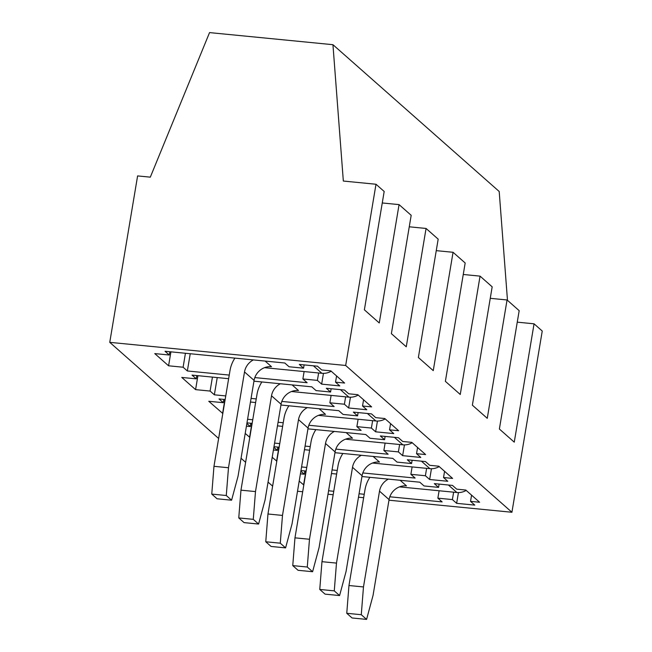 <?xml version="1.0" encoding="UTF-8"?>
<svg xmlns="http://www.w3.org/2000/svg" width="652" height="652" viewBox="0 0 652 652"><rect width="100%" height="100%" fill="white"/><g stroke="black" fill="none" stroke-linecap="round" stroke-linejoin="round"><path stroke-width="0.98" d="M332.944 44.695L343.335 181.044L376 184.247L345.674 365.47L109.756 342.341L137.605 175.91L150.31 177.157L209.545 32.6L332.944 44.695L499.196 191.484L507.484 300.344M300.865 471.2L304.28 474.216L304.826 470.931M345.674 365.47L511.918 512.26L388.975 500.206M363.653 497.721L358.486 497.215M333.164 494.738L327.997 494.232M302.675 491.747L297.508 491.241M109.756 342.341L218.632 438.47M241.053 458.266L245.625 462.309M268.053 482.105L272.626 486.147M170.922 351.844L168.583 365.796L183.106 367.223L187.352 370.972L229.235 375.079M168.583 365.796L154.768 353.596L169.284 355.014L165.037 351.265L284.802 363.001L289.056 366.758L303.571 368.184L299.325 364.427L317.467 366.204L321.721 369.961L330.792 370.849L344.615 383.05L335.544 382.162L339.79 385.919L321.648 384.134L317.394 380.385L302.878 378.959L307.125 382.716L254.818 377.589M197.923 375.682L195.584 389.635L210.099 391.061L214.353 394.81L225.747 395.927M195.584 389.635L181.769 377.435L196.285 378.861L192.03 375.104L228.632 378.69M281.819 401.428L334.126 406.555L329.871 402.797L344.395 404.224L348.641 407.973L366.791 409.758L362.536 406L371.616 406.889L357.793 394.688L348.722 393.8L344.468 390.043L326.326 388.266L330.572 392.023L316.057 390.597L311.803 386.84L253.954 381.175M251.069 398.413L256.236 398.918M222.805 413.498L208.762 401.273L223.286 402.7L219.031 398.942L225.144 399.537M308.82 425.267L361.127 430.393L356.872 426.636L371.387 428.062L375.642 431.82L393.792 433.596L389.537 429.839L398.608 430.727L384.794 418.527L375.723 417.639L371.469 413.881L353.319 412.105L357.573 415.862L343.058 414.436L338.804 410.687L280.955 405.014M255.633 402.528L250.466 402.023M247.581 419.26L252.748 419.766M278.07 422.251L283.237 422.757M249.806 437.337L245.201 433.45M246.423 426.155L250.286 426.538L246.863 423.523M335.821 449.106L388.127 454.232L383.873 450.475L398.388 451.901L402.643 455.658L420.793 457.435L416.538 453.678L425.609 454.566L411.795 442.366L402.716 441.477L398.47 437.728L380.32 435.943L384.574 439.701L370.051 438.274L365.805 434.525L307.948 428.853M282.634 426.367L277.467 425.862M252.145 423.384L246.978 422.871M274.582 443.099L279.749 443.604M305.063 446.09L310.23 446.596M276.807 461.176L272.202 457.288M273.424 449.994L277.279 450.377L273.864 447.362M362.814 472.944L415.12 478.071L410.874 474.314L425.389 475.74L429.644 479.497L447.785 481.274L443.539 477.517L452.61 478.413L438.788 466.204L429.717 465.316L425.463 461.567L407.321 459.782L411.567 463.539L397.052 462.113L392.797 458.364L334.949 452.692M309.627 450.206L304.46 449.701M279.137 447.223L273.97 446.71M301.574 466.938L306.742 467.451M332.064 469.929L337.231 470.434M303.808 485.015L299.203 481.127M300.425 473.833L304.28 474.216M389.815 496.783L442.121 501.91L437.867 498.161L452.39 499.579L456.636 503.336L474.786 505.113L470.532 501.355L479.611 502.252L465.789 490.051L456.718 489.155L452.464 485.406L434.322 483.621L438.568 487.378L424.053 485.952L419.798 482.203L361.95 476.531M336.628 474.045L331.46 473.539M306.138 471.062L300.971 470.557M328.575 490.777L333.742 491.29M359.065 493.768L364.232 494.273M471.575 495.153L470.532 501.355M376 184.247L384.183 191.468L364.378 309.822L379.26 322.96L399.065 204.614L411.184 215.307L391.379 333.661L406.261 346.799L426.066 228.453L438.177 239.154L418.372 357.5L433.254 370.638L453.058 252.291L465.178 262.992L445.373 381.338L460.255 394.476L480.059 276.13L492.178 286.831L472.374 405.177L487.256 418.315L507.06 299.969L490.255 298.323M507.06 299.969L519.179 310.67L499.375 429.016L514.257 442.154L534.061 323.808L517.256 322.161M277.833 447.093L277.279 450.377M444.574 471.314L443.539 477.517M480.059 276.13L463.254 274.484M250.833 423.254L250.286 426.538M417.573 447.476L416.538 453.678M453.058 252.291L436.253 250.645M223.832 399.415L223.286 402.7M390.581 423.637L389.537 429.839M426.066 228.453L409.26 226.806M210.099 391.061L212.438 377.1M217.238 377.573L214.353 394.81M196.831 375.576L196.285 378.861M363.58 399.798L362.536 406M399.065 204.614L382.259 202.959M183.106 367.223L185.437 353.262M190.237 353.734L187.352 370.972M169.838 351.738L169.284 355.014M336.579 375.959L335.544 382.162M534.061 323.808L542.244 331.037L511.918 512.26M323.449 373.376L321.648 384.134M304.125 364.9L303.571 368.184M304.117 371.567L302.878 378.959M318.632 372.985L317.394 380.385M350.442 397.215L348.641 407.973M331.126 388.739L330.572 392.023M331.11 395.405L329.871 402.797M345.633 396.823L344.395 404.224M377.443 421.053L375.642 431.82M358.119 412.577L357.573 415.862M358.111 419.244L356.872 426.636M372.626 420.662L371.387 428.062M224.916 399.521L222.585 413.474M404.444 444.892L402.643 455.658M385.12 436.416L384.574 439.701M385.112 443.083L383.873 450.475M399.627 444.501L398.388 451.901M251.917 423.36L249.586 437.313M431.445 468.731L429.644 479.497M412.121 460.255L411.567 463.539M412.113 466.922L410.874 474.314M426.628 468.348L425.389 475.74M278.917 447.199L276.578 461.151M458.437 492.57L456.636 503.336M439.122 484.094L438.568 487.378M439.106 490.76L437.867 498.161M453.629 492.187L452.39 499.579M305.918 471.037L303.579 484.99M226.277 495.512L231.59 500.206L217.075 498.78L211.761 494.086L226.277 495.512L228.485 467.745L244.516 371.958A15.713 14.597 131.4 0 1 253.375 359.92M234.891 358.111A31.043 28.835 131.4 0 0 230.001 370.532L213.97 466.319L211.761 494.086M265.136 361.078L271.501 366.701A15.713 14.597 -48.6 0 0 254.084 380.401L238.053 476.188L231.59 500.206M264.492 367.679L321.901 373.303A15.713 14.597 -48.6 0 0 331.216 371.216M213.97 466.319L228.485 467.745M361.273 614.706L366.587 619.4L352.072 617.974L346.758 613.287L361.273 614.706L363.482 586.939L379.513 491.152A15.713 14.597 131.4 0 1 388.372 479.122M369.888 477.305A31.043 28.835 131.4 0 0 364.99 489.725L348.967 585.52L346.758 613.287M400.132 480.271L406.498 485.895A15.713 14.597 -48.6 0 0 389.073 499.603L373.05 595.39L366.587 619.4M399.489 486.873L456.889 492.504A15.713 14.597 -48.6 0 0 466.213 490.418M348.967 585.52L363.482 586.939M334.272 590.867L339.586 595.561L325.071 594.135L319.757 589.441L334.272 590.867L336.481 563.1L352.512 467.313A15.713 14.597 131.4 0 1 361.371 455.283M342.887 453.466A31.043 28.835 131.4 0 0 337.997 465.887L321.966 561.682L319.757 589.441M373.131 456.433L379.497 462.056A15.713 14.597 -48.6 0 0 362.08 475.756L346.049 571.551L339.586 595.561M372.488 463.034L429.896 468.666A15.713 14.597 -48.6 0 0 439.212 466.579M321.966 561.682L336.481 563.1M307.279 567.028L312.593 571.722L298.07 570.296L292.756 565.602L307.279 567.028L309.48 539.261L325.511 443.474A15.713 14.597 131.4 0 1 334.378 431.445M315.886 429.627A31.043 28.835 131.4 0 0 310.996 442.048L294.965 537.843L292.756 565.602M346.13 432.594L352.496 438.217A15.713 14.597 -48.6 0 0 335.079 451.917L319.048 547.713L312.593 571.722M345.487 439.195L402.895 444.827A15.713 14.597 -48.6 0 0 412.211 442.741M294.965 537.843L309.48 539.261M280.278 543.189L285.592 547.884L271.077 546.457L265.763 541.763L280.278 543.189L282.487 515.422L298.51 419.635A15.713 14.597 131.4 0 1 307.377 407.606M288.885 405.788A31.043 28.835 131.4 0 0 283.995 418.209L267.964 513.996L265.763 541.763M319.13 408.755L325.495 414.379A15.713 14.597 -48.6 0 0 308.078 428.079L292.047 523.874L285.592 547.884M318.486 415.357L375.894 420.988A15.713 14.597 -48.6 0 0 385.21 418.902M267.964 513.996L282.487 515.422M253.278 519.351L258.591 524.045L244.076 522.619L238.762 517.924L253.278 519.351L255.486 491.584L271.517 395.797A15.713 14.597 131.4 0 1 280.376 383.759M261.892 381.95A31.043 28.835 131.4 0 0 256.994 394.37L240.963 490.157L238.762 517.924M292.137 384.916L298.502 390.54A15.713 14.597 -48.6 0 0 281.077 404.24L265.054 500.027L258.591 524.045M291.493 391.518L348.893 397.149A15.713 14.597 -48.6 0 0 358.209 395.055M240.963 490.157L255.486 491.584M244.516 371.958L254.084 380.401M313.408 365.805L321.901 373.303M379.513 491.152L389.073 499.603M448.397 485.006L456.889 492.504M352.512 467.313L362.08 475.756M421.404 461.168L429.896 468.666M325.511 443.474L335.079 451.917M394.403 437.329L402.895 444.827M298.51 419.635L308.078 428.079M367.402 413.49L375.894 420.988M271.517 395.797L281.077 404.24M340.401 389.643L348.893 397.149"/></g></svg>
